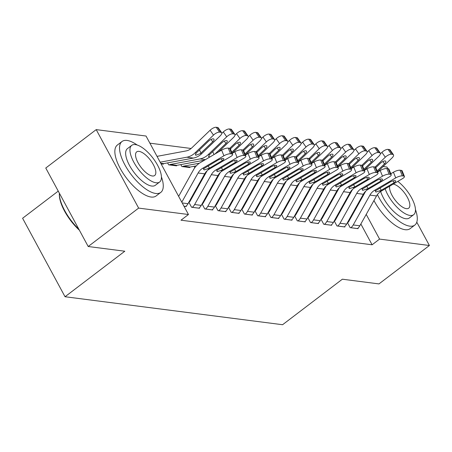 <?xml version="1.0" encoding="UTF-8"?>
<svg xmlns="http://www.w3.org/2000/svg" width="452" height="452" viewBox="0 0 452 452"><rect width="100%" height="100%" fill="white"/><g stroke="black" fill="none" stroke-linecap="round" stroke-linejoin="round"><path stroke-width="0.68" d="M191.128 148.482L149.894 143.177M383.115 166.528L386.968 167.025L387.844 168.647M58.246 191.111L22.6 218.259L65.031 296.738L282.579 324.722L342.356 279.2L378.962 283.912L429.4 245.504L379.573 239.097L366.222 214.401M65.031 296.738L124.808 251.216L88.202 246.509L45.765 168.031L96.203 129.622L146.03 136.029L188.461 214.508L138.634 208.101L96.203 129.622M334.237 220.926L336.955 225.955L344.887 226.977L344.656 226.542M334.373 220.689L334.751 220.74M307.806 217.525L310.524 222.553L318.457 223.576L318.219 223.147M307.936 217.288L308.32 217.339M281.37 214.124L284.093 219.152L292.02 220.175L291.789 219.745M281.506 213.886L281.884 213.937M254.939 210.722L257.657 215.757L265.59 216.774L265.352 216.344M255.069 210.485L255.453 210.536M228.503 207.321L231.226 212.355L239.153 213.372L238.922 212.943M228.639 207.089L229.017 207.135M180.806 164.596L181.857 166.534L189.783 167.551L189.586 167.183M202.072 203.925L204.79 208.954L212.722 209.971L212.491 209.542M202.202 203.688L202.586 203.733M163.155 163.782L163.353 164.149L161.076 163.861M184.015 206.281L186.286 206.575L186.054 206.14M188.461 214.508L180.992 220.197L372.103 244.786L360.86 223.989M354.221 211.717L353.893 211.112M347.255 198.835L346.927 198.23M188.857 202.225L191.575 207.253L199.507 208.27L199.27 207.841M188.987 201.987L189.371 202.033M167.59 162.895L168.636 164.833L176.568 165.85L176.37 165.483M215.288 205.626L218.011 210.655L225.938 211.672L225.706 211.242M215.423 205.389L215.802 205.434M194.021 166.296L194.795 167.72M241.724 209.022L244.442 214.056L252.369 215.073L252.137 214.643M241.854 208.784L242.232 208.835M268.155 212.423L270.872 217.452L278.805 218.474L278.573 218.045M268.285 212.186L268.669 212.237M294.585 215.824L297.309 220.853L305.236 221.875L305.004 221.446M294.721 215.587L295.099 215.638M321.022 219.226L323.739 224.254L331.672 225.277L331.44 224.847M321.152 218.988L321.536 219.039M347.452 222.627L350.176 227.655L358.103 228.678L357.871 228.243M347.588 222.39L347.967 222.44M359.583 202.123L359.255 201.519M416.784 222.169L429.4 245.504M88.202 246.509L138.634 208.101M372.103 244.786L379.573 239.097M181.794 202.18L198.112 173.003A12.797 10.927 97.3 0 1 202.603 168.313L223.915 155.787L221.604 150.109A5.119 1.469 -22.1 0 1 228.226 148.109L230.531 153.787A5.119 1.469 157.9 0 0 223.915 155.787M178.642 196.343L193.558 169.669A19.199 16.391 97.3 0 1 200.298 162.635L221.604 150.109M185.625 206.491L185.665 206.457A8.961 7.65 -82.7 0 0 188.026 203.699L204.722 173.85A12.797 10.927 97.3 0 1 209.214 169.161L230.52 156.635A5.119 1.469 157.9 0 0 232.622 154.369A5.119 1.469 157.9 0 0 231.853 153.957L230.531 153.787M231.853 153.957L229.543 148.284L228.226 148.109M229.543 148.284A5.119 1.469 -22.1 0 1 230.311 148.691L232.622 154.369M208.129 165.918L209.502 168.144L204.253 169.924L203.649 169.607L204.027 168.494L217.949 160.144A4.096 1.175 -22.1 0 1 223.243 158.55A4.096 1.175 -22.1 0 1 223.859 158.872A4.096 1.175 -22.1 0 1 222.175 160.692L221.384 158.748M209.502 168.144L222.175 160.692M161.053 163.822L162.726 164.036A2.559 2.187 97.3 0 1 163.613 163.635L193.433 158.064A19.199 16.391 -82.7 0 0 201.626 153.731L220.101 135.956A5.119 1.944 145.1 0 0 221.661 132.69A5.119 1.944 145.1 0 0 220.904 132.3L217.519 127.447A5.119 1.944 -34.9 0 1 218.271 127.831L221.661 132.69M160.177 162.195L186.823 157.217A19.199 16.391 -82.7 0 0 195.021 152.878L213.497 135.108L210.107 130.249A5.119 1.944 -34.9 0 1 216.197 127.278L217.519 127.447M157.019 156.358L186.167 150.911A12.797 10.927 -82.7 0 0 191.631 148.019L210.107 130.249M200.4 153.573L195.925 155.239L195.309 154.906L196.247 153.036L208.479 141.227A4.096 1.554 -34.9 0 1 213.35 138.849A4.096 1.554 -34.9 0 1 213.954 139.159A4.096 1.554 -34.9 0 1 212.711 141.775L200.4 153.573L201.626 153.731M216.197 127.278L219.582 132.131L220.904 132.3M219.582 132.131A5.119 1.944 145.1 0 0 213.497 135.108M192.236 207.338L192.275 207.31A8.961 7.65 -82.7 0 0 194.637 204.553L211.327 174.704A12.797 10.927 97.3 0 1 215.824 170.014L237.13 157.488L234.82 151.81A5.119 1.469 -22.1 0 1 241.441 149.81L243.752 155.488A5.119 1.469 157.9 0 0 237.13 157.488M232.204 153.347L234.82 151.81M188.936 202.366L189.405 202.004A2.559 2.187 -82.7 0 0 190.083 201.219L206.773 171.37A19.199 16.391 97.3 0 1 207.163 170.703M198.846 208.186L198.88 208.157A8.961 7.65 -82.7 0 0 201.247 205.4L217.937 175.551A12.797 10.927 97.3 0 1 222.429 170.862L243.741 158.336A5.119 1.469 157.9 0 0 245.837 156.07A5.119 1.469 157.9 0 0 245.069 155.657L243.752 155.488M245.069 155.657L242.764 149.985L241.441 149.81M242.764 149.985A5.119 1.469 -22.1 0 1 243.526 150.392L245.837 156.07M221.344 167.619L222.717 169.839L217.468 171.624L216.864 171.308L217.248 170.195L231.164 161.844A4.096 1.175 -22.1 0 1 236.458 160.251A4.096 1.175 -22.1 0 1 237.074 160.573A4.096 1.175 -22.1 0 1 235.396 162.392L234.605 160.449M222.717 169.839L235.396 162.392M205.451 209.039L205.49 209.01A8.961 7.65 -82.7 0 0 207.852 206.253L224.548 176.404A12.797 10.927 97.3 0 1 229.04 171.715L250.346 159.189L248.035 153.51A5.119 1.469 -22.1 0 1 254.657 151.51L256.968 157.189A5.119 1.469 157.9 0 0 250.346 159.189M245.425 155.047L248.035 153.51M202.151 204.067L202.62 203.705A2.559 2.187 -82.7 0 0 203.298 202.92L219.988 173.071A19.199 16.391 97.3 0 1 220.378 172.404M212.061 209.886L212.095 209.858A8.961 7.65 -82.7 0 0 214.463 207.101L231.153 177.252A12.797 10.927 97.3 0 1 235.645 172.562L256.956 160.036A5.119 1.469 157.9 0 0 259.052 157.765A5.119 1.469 157.9 0 0 258.29 157.358L256.968 157.189M258.29 157.358L255.979 151.68L254.657 151.51M255.979 151.68A5.119 1.469 -22.1 0 1 256.747 152.092L259.052 157.765M234.56 169.319L235.933 171.54L230.689 173.325L230.079 173.009L230.463 171.896L244.379 163.545A4.096 1.175 -22.1 0 1 249.673 161.946A4.096 1.175 -22.1 0 1 250.289 162.274A4.096 1.175 -22.1 0 1 248.611 164.093L247.82 162.149M235.933 171.54L248.611 164.093M218.44 151.968L233.317 137.657A5.119 1.944 145.1 0 0 234.876 134.391A5.119 1.944 145.1 0 0 234.125 134.001L230.735 129.148A5.119 1.944 -34.9 0 1 231.486 129.532L234.876 134.391M169.297 164.918L175.947 165.737A2.559 2.187 97.3 0 1 176.828 165.336L204.49 160.172M169.336 164.89A2.559 2.187 97.3 0 1 170.223 164.488L200.038 158.918A19.199 16.391 -82.7 0 0 208.236 154.578L226.712 136.809L223.322 131.95A5.119 1.944 -34.9 0 1 229.413 128.978L230.735 129.148M221.779 133.436L223.322 131.95M210.033 156.912L208.525 156.607L209.462 154.737L221.695 142.928A4.096 1.554 -34.9 0 1 226.571 140.549A4.096 1.554 -34.9 0 1 227.17 140.86A4.096 1.554 -34.9 0 1 225.927 143.47L214.977 154.008M229.413 128.978L232.803 133.832L234.125 134.001M232.803 133.832A5.119 1.944 145.1 0 0 226.712 136.809M232.147 153.2L246.538 139.357A5.119 1.944 145.1 0 0 248.091 136.092A5.119 1.944 145.1 0 0 247.34 135.702L243.95 130.848A5.119 1.944 -34.9 0 1 244.707 131.233L248.091 136.092M182.518 166.618L189.162 167.438A2.559 2.187 97.3 0 1 190.043 167.037L196.309 165.867M182.552 166.59A2.559 2.187 97.3 0 1 183.439 166.189L199.388 163.206M229.735 148.312L239.927 138.51L236.543 133.651A5.119 1.944 -34.9 0 1 242.628 130.679L243.95 130.848M234.995 135.137L236.543 133.651M242.628 130.679L246.018 135.532L247.34 135.702M246.018 135.532A5.119 1.944 145.1 0 0 239.927 138.51M231.769 152.267L239.142 145.171A4.096 1.554 -34.9 0 0 240.385 142.561A4.096 1.554 -34.9 0 0 239.786 142.25A4.096 1.554 -34.9 0 0 234.91 144.629L230.418 148.951M137.165 145.007A31.996 12.741 52.7 0 0 127.057 140.442A31.996 12.741 52.7 0 0 122.012 141.499A31.996 12.741 52.7 0 0 127.831 169.799A31.996 12.741 52.7 0 0 155.731 193.467A31.996 12.741 52.7 0 0 160.776 192.411A31.996 12.741 52.7 0 0 161.432 176.868M122.012 141.499L117.339 145.058A31.996 12.741 52.7 0 0 123.159 173.359A31.996 12.741 52.7 0 0 151.058 197.027A31.996 12.741 52.7 0 0 156.109 195.965L160.776 192.411M159.646 182.009L155.352 185.28A23.035 9.17 -127.3 0 1 151.714 186.043A23.035 9.17 -127.3 0 1 131.628 169.003A23.035 9.17 -127.3 0 1 127.436 148.629L131.735 145.358A23.035 9.17 52.7 0 0 135.922 165.731A23.035 9.17 52.7 0 0 156.013 182.772A23.035 9.17 52.7 0 0 159.646 182.009A23.035 9.17 52.7 0 0 155.454 161.635A23.035 9.17 52.7 0 0 135.368 144.595A23.035 9.17 52.7 0 0 131.735 145.358M139.041 151.38A14.848 5.91 52.7 0 0 136.696 151.872A14.848 5.91 52.7 0 0 139.397 165.003A14.848 5.91 52.7 0 0 152.341 175.986A14.848 5.91 52.7 0 0 154.686 175.495A14.848 5.91 52.7 0 0 151.985 162.364A14.848 5.91 52.7 0 0 139.041 151.38M79.394 230.221A31.228 12.43 -127.3 0 1 59.348 194.077L59.381 193.207A31.996 12.741 52.7 0 0 78.834 229.192M377.409 194.586A31.996 12.741 52.7 0 0 409.749 226.147A31.996 12.741 52.7 0 0 414.8 225.09A31.996 12.741 52.7 0 0 415.45 209.542M373.957 200.564A31.996 12.741 52.7 0 0 405.082 229.701A31.996 12.741 52.7 0 0 410.128 228.644L414.8 225.09M385.155 188.84A23.035 9.17 52.7 0 0 410.032 215.451A23.035 9.17 52.7 0 0 413.67 214.689L409.371 217.96A23.035 9.17 -127.3 0 1 405.738 218.723A23.035 9.17 -127.3 0 1 380.652 191.495M413.67 214.689A23.035 9.17 52.7 0 0 412.665 199.976A23.035 9.17 52.7 0 0 397.816 181.399M389.726 186.151A14.848 5.91 52.7 0 0 394.692 199.513A14.848 5.91 52.7 0 0 406.365 208.666A14.848 5.91 52.7 0 0 408.704 208.174A14.848 5.91 52.7 0 0 406.099 195.185A14.848 5.91 52.7 0 0 393.24 184.088M218.666 210.739L218.706 210.711A8.961 7.65 -82.7 0 0 221.068 207.954L237.763 178.105A12.797 10.927 97.3 0 1 242.255 173.415L263.561 160.889L261.256 155.211A5.119 1.469 -22.1 0 1 267.872 153.211L270.183 158.889A5.119 1.469 157.9 0 0 263.561 160.889M258.64 156.748L261.256 155.211M215.367 205.767L215.841 205.406A2.559 2.187 -82.7 0 0 216.514 204.62L233.209 174.771A19.199 16.391 97.3 0 1 233.594 174.105M225.277 211.587L225.316 211.559A8.961 7.65 -82.7 0 0 227.678 208.801L244.374 178.952A12.797 10.927 97.3 0 1 248.866 174.263L270.172 161.737A5.119 1.469 157.9 0 0 272.273 159.466A5.119 1.469 157.9 0 0 271.505 159.059L270.183 158.889M271.505 159.059L269.194 153.381L267.872 153.211M269.194 153.381A5.119 1.469 -22.1 0 1 269.963 153.793L272.273 159.466M247.781 171.02L249.148 173.24L243.905 175.026L243.295 174.709L243.679 173.596L257.595 165.246A4.096 1.175 -22.1 0 1 262.894 163.647A4.096 1.175 -22.1 0 1 263.505 163.974A4.096 1.175 -22.1 0 1 261.827 165.788L261.036 163.85M249.148 173.24L261.827 165.788M231.887 212.44L231.921 212.412A8.961 7.65 -82.7 0 0 234.289 209.655L250.979 179.806A12.797 10.927 97.3 0 1 255.47 175.11L276.782 162.584L274.471 156.912A5.119 1.469 -22.1 0 1 281.087 154.912L283.398 160.59A5.119 1.469 157.9 0 0 276.782 162.584M271.855 158.449L274.471 156.912M228.582 207.468L229.057 207.106A2.559 2.187 -82.7 0 0 229.729 206.321L246.425 176.472A19.199 16.391 97.3 0 1 246.809 175.805M238.492 213.287L238.532 213.259A8.961 7.65 -82.7 0 0 240.893 210.502L257.589 180.653A12.797 10.927 97.3 0 1 262.081 175.964L283.387 163.438A5.119 1.469 157.9 0 0 285.489 161.166A5.119 1.469 157.9 0 0 284.72 160.759L283.398 160.59M284.72 160.759L282.41 155.081L281.087 154.912M282.41 155.081A5.119 1.469 -22.1 0 1 283.178 155.488L285.489 161.166M260.996 172.72L262.369 174.941L257.12 176.726L256.51 176.41L256.894 175.297L270.816 166.946A4.096 1.175 -22.1 0 1 276.11 165.347A4.096 1.175 -22.1 0 1 276.72 165.675A4.096 1.175 -22.1 0 1 275.042 167.489L274.251 165.545M262.369 174.941L275.042 167.489M245.363 154.9L259.753 141.058A5.119 1.944 145.1 0 0 261.307 137.792A5.119 1.944 145.1 0 0 260.555 137.402L257.171 132.549A5.119 1.944 -34.9 0 1 257.922 132.933L261.307 137.792M242.95 150.013L253.143 140.21L249.758 135.351A5.119 1.944 -34.9 0 1 255.849 132.374L257.171 132.549M248.216 136.837L249.758 135.351M255.849 132.374L259.233 137.233L260.555 137.402M259.233 137.233A5.119 1.944 145.1 0 0 253.143 140.21M244.984 153.968L252.357 146.872A4.096 1.554 -34.9 0 0 253.606 144.261A4.096 1.554 -34.9 0 0 253.001 143.951A4.096 1.554 -34.9 0 0 248.131 146.329L243.634 150.652M258.578 156.601L272.968 142.759A5.119 1.944 145.1 0 0 274.522 139.493A5.119 1.944 145.1 0 0 273.771 139.103L270.386 134.244A5.119 1.944 -34.9 0 1 271.138 134.634L274.522 139.493M256.165 151.714L266.358 141.911L262.974 137.052A5.119 1.944 -34.9 0 1 269.064 134.075L270.386 134.244M261.431 138.538L262.974 137.052M269.064 134.075L272.449 138.933L273.771 139.103M272.449 138.933A5.119 1.944 145.1 0 0 266.358 141.911M258.199 155.669L265.573 148.572A4.096 1.554 -34.9 0 0 266.821 145.962A4.096 1.554 -34.9 0 0 266.217 145.651A4.096 1.554 -34.9 0 0 261.346 148.03L256.849 152.352M245.103 214.141L245.142 214.112A8.961 7.65 -82.7 0 0 247.504 211.35L264.194 181.501A12.797 10.927 97.3 0 1 268.686 176.811L289.998 164.285L287.687 158.612A5.119 1.469 -22.1 0 1 294.308 156.612L296.614 162.291A5.119 1.469 157.9 0 0 289.998 164.285M285.071 160.149L287.687 158.612M241.797 209.169L242.272 208.807A2.559 2.187 -82.7 0 0 242.95 208.022L259.64 178.173A19.199 16.391 97.3 0 1 260.03 177.506M251.713 214.988L251.747 214.96A8.961 7.65 -82.7 0 0 254.114 212.203L270.804 182.354A12.797 10.927 97.3 0 1 275.296 177.664L296.608 165.138A5.119 1.469 157.9 0 0 298.704 162.867A5.119 1.469 157.9 0 0 297.936 162.46L296.614 162.291M297.936 162.46L295.631 156.782L294.308 156.612M295.631 156.782A5.119 1.469 -22.1 0 1 296.393 157.189L298.704 162.867M274.211 174.421L275.584 176.642L270.336 178.427L269.731 178.105L270.11 176.998L284.031 168.647A4.096 1.175 -22.1 0 1 289.325 167.048A4.096 1.175 -22.1 0 1 289.941 167.376A4.096 1.175 -22.1 0 1 288.257 169.189L287.472 167.246M275.584 176.642L288.257 169.189M271.793 158.302L286.184 144.459A5.119 1.944 145.1 0 0 287.743 141.194A5.119 1.944 145.1 0 0 286.986 140.804L283.602 135.945A5.119 1.944 -34.9 0 1 284.353 136.334L287.743 141.194M269.381 153.414L279.579 143.612L276.189 138.753A5.119 1.944 -34.9 0 1 282.28 135.775L283.602 135.945M274.647 140.239L276.189 138.753M282.28 135.775L285.664 140.634L286.986 140.804M285.664 140.634A5.119 1.944 145.1 0 0 279.579 143.612M271.415 157.369L278.794 150.273A4.096 1.554 -34.9 0 0 280.037 147.657A4.096 1.554 -34.9 0 0 279.432 147.352A4.096 1.554 -34.9 0 0 274.562 149.731L270.07 154.053M258.318 215.841L258.358 215.813A8.961 7.65 -82.7 0 0 260.719 213.05L277.415 183.201A12.797 10.927 97.3 0 1 281.907 178.512L303.213 165.986L300.902 160.307A5.119 1.469 -22.1 0 1 307.524 158.313L309.835 163.991A5.119 1.469 157.9 0 0 303.213 165.986M298.286 161.85L300.902 160.307M255.018 210.869L255.487 210.508A2.559 2.187 -82.7 0 0 256.165 209.722L272.855 179.873A19.199 16.391 97.3 0 1 273.245 179.207M264.928 216.689L264.962 216.661A8.961 7.65 -82.7 0 0 267.33 213.903L284.02 184.054A12.797 10.927 97.3 0 1 288.512 179.365L309.823 166.839A5.119 1.469 157.9 0 0 311.92 164.568A5.119 1.469 157.9 0 0 311.157 164.161L309.835 163.991M311.157 164.161L308.846 158.482L307.524 158.313M308.846 158.482A5.119 1.469 -22.1 0 1 309.609 158.889L311.92 164.568M287.427 176.122L288.8 178.342L283.551 180.128L282.946 179.806L283.331 178.698L297.246 170.347A4.096 1.175 -22.1 0 1 302.541 168.749A4.096 1.175 -22.1 0 1 303.156 169.076A4.096 1.175 -22.1 0 1 301.478 170.89L300.687 168.946M288.8 178.342L301.478 170.89M285.014 160.002L299.399 146.16A5.119 1.944 145.1 0 0 300.959 142.894A5.119 1.944 145.1 0 0 300.207 142.504L296.817 137.645A5.119 1.944 -34.9 0 1 297.569 138.035L300.959 142.894M282.602 155.115L292.794 145.312L289.404 140.453A5.119 1.944 -34.9 0 1 295.495 137.476L296.817 137.645M287.862 141.939L289.404 140.453M295.495 137.476L298.885 142.335L300.207 142.504M298.885 142.335A5.119 1.944 145.1 0 0 292.794 145.312M284.636 159.07L292.009 151.974A4.096 1.554 -34.9 0 0 293.252 149.358A4.096 1.554 -34.9 0 0 292.653 149.053A4.096 1.554 -34.9 0 0 287.777 151.431L283.285 155.754M271.533 217.542L271.573 217.508A8.961 7.65 -82.7 0 0 273.935 214.751L290.63 184.902A12.797 10.927 97.3 0 1 295.122 180.212L316.428 167.686L314.123 162.008A5.119 1.469 -22.1 0 1 320.739 160.014L323.05 165.692A5.119 1.469 157.9 0 0 316.428 167.686M311.507 163.551L314.123 162.008M268.234 212.57L268.703 212.208A2.559 2.187 -82.7 0 0 269.381 211.417L286.071 181.568A19.199 16.391 97.3 0 1 286.461 180.907M278.144 218.389L278.183 218.361A8.961 7.65 -82.7 0 0 280.545 215.604L297.235 185.755A12.797 10.927 97.3 0 1 301.727 181.066L323.039 168.54A5.119 1.469 157.9 0 0 325.135 166.268A5.119 1.469 157.9 0 0 324.372 165.861L323.05 165.692M324.372 165.861L322.061 160.183L320.739 160.014M322.061 160.183A5.119 1.469 -22.1 0 1 322.83 160.59L325.135 166.268M300.642 177.817L302.015 180.043L296.772 181.828L296.162 181.506L296.546 180.399L310.462 172.048A4.096 1.175 -22.1 0 1 315.762 170.449A4.096 1.175 -22.1 0 1 316.372 170.777A4.096 1.175 -22.1 0 1 314.694 172.591L313.903 170.647M302.015 180.043L314.694 172.591M298.23 161.703L312.62 147.86A5.119 1.944 145.1 0 0 314.174 144.595A5.119 1.944 145.1 0 0 313.422 144.205L310.032 139.346A5.119 1.944 -34.9 0 1 310.79 139.736L314.174 144.595M295.817 156.816L306.01 147.007L302.625 142.154A5.119 1.944 -34.9 0 1 308.716 139.176L310.032 139.346M301.077 143.634L302.625 142.154M308.716 139.176L312.1 144.035L313.422 144.205M312.1 144.035A5.119 1.944 145.1 0 0 306.01 147.007M297.851 160.771L305.224 153.674A4.096 1.554 -34.9 0 0 306.467 151.058A4.096 1.554 -34.9 0 0 305.868 150.748A4.096 1.554 -34.9 0 0 300.998 153.132L296.501 157.454M284.754 219.237L284.788 219.209A8.961 7.65 -82.7 0 0 287.156 216.451L303.846 186.603A12.797 10.927 97.3 0 1 308.337 181.913L329.649 169.387L327.338 163.709A5.119 1.469 -22.1 0 1 333.955 161.714L336.265 167.393A5.119 1.469 157.9 0 0 329.649 169.387M324.722 165.246L327.338 163.709M281.449 214.271L281.924 213.909A2.559 2.187 -82.7 0 0 282.596 213.118L299.292 183.269A19.199 16.391 97.3 0 1 299.676 182.608M291.359 220.09L291.399 220.062A8.961 7.65 -82.7 0 0 293.76 217.305L310.456 187.456A12.797 10.927 97.3 0 1 314.948 182.766L336.254 170.24A5.119 1.469 157.9 0 0 338.356 167.969A5.119 1.469 157.9 0 0 337.587 167.562L336.265 167.393M337.587 167.562L335.277 161.884L333.955 161.714M335.277 161.884A5.119 1.469 -22.1 0 1 336.045 162.291L338.356 167.969M313.863 179.517L315.236 181.744L309.987 183.529L309.377 183.207L309.761 182.099L323.683 173.749A4.096 1.175 -22.1 0 1 328.977 172.15A4.096 1.175 -22.1 0 1 329.587 172.478A4.096 1.175 -22.1 0 1 327.909 174.291L327.118 172.348M315.236 181.744L327.909 174.291M311.445 163.404L325.835 149.561A5.119 1.944 145.1 0 0 327.389 146.29A5.119 1.944 145.1 0 0 326.638 145.906L323.253 141.047A5.119 1.944 -34.9 0 1 324.005 141.436L327.389 146.29M309.032 158.516L319.225 148.708L315.841 143.855A5.119 1.944 -34.9 0 1 321.931 140.877L323.253 141.047M314.298 145.335L315.841 143.855M321.931 140.877L325.316 145.736L326.638 145.906M325.316 145.736A5.119 1.944 145.1 0 0 319.225 148.708M311.066 162.466L318.44 155.375A4.096 1.554 -34.9 0 0 319.688 152.759A4.096 1.554 -34.9 0 0 319.084 152.448A4.096 1.554 -34.9 0 0 314.213 154.833L309.716 159.155M297.97 220.938L298.004 220.909A8.961 7.65 -82.7 0 0 300.371 218.152L317.061 188.303A12.797 10.927 97.3 0 1 321.553 183.614L342.865 171.088L340.554 165.409A5.119 1.469 -22.1 0 1 347.17 163.415L349.481 169.093A5.119 1.469 157.9 0 0 342.865 171.088M337.938 166.946L340.554 165.409M294.664 215.971L295.139 215.61A2.559 2.187 -82.7 0 0 295.811 214.819L312.507 184.97A19.199 16.391 97.3 0 1 312.891 184.309M304.575 221.791L304.614 221.762A8.961 7.65 -82.7 0 0 306.976 219.005L323.672 189.156A12.797 10.927 97.3 0 1 328.163 184.467L349.469 171.941A5.119 1.469 157.9 0 0 351.571 169.669A5.119 1.469 157.9 0 0 350.803 169.263L349.481 169.093M350.803 169.263L348.492 163.584L347.17 163.415M348.492 163.584A5.119 1.469 -22.1 0 1 349.26 163.991L351.571 169.669M327.078 181.218L328.451 183.444L323.203 185.224L322.598 184.908L322.977 183.8L336.898 175.449A4.096 1.175 -22.1 0 1 342.192 173.85A4.096 1.175 -22.1 0 1 342.802 174.178A4.096 1.175 -22.1 0 1 341.124 175.992L340.333 174.048M328.451 183.444L341.124 175.992M324.66 165.099L339.051 151.262A5.119 1.944 145.1 0 0 340.605 147.99A5.119 1.944 145.1 0 0 339.853 147.606L336.469 142.747A5.119 1.944 -34.9 0 1 337.22 143.137L340.605 147.99M322.248 160.217L332.44 150.409L329.056 145.555A5.119 1.944 -34.9 0 1 335.147 142.578L336.469 142.747M327.514 147.036L329.056 145.555M335.147 142.578L338.531 147.437L339.853 147.606M338.531 147.437A5.119 1.944 145.1 0 0 332.44 150.409M324.282 164.166L331.661 157.076A4.096 1.554 -34.9 0 0 332.904 154.46A4.096 1.554 -34.9 0 0 332.299 154.149A4.096 1.554 -34.9 0 0 327.429 156.533L322.931 160.855M311.185 222.638L311.225 222.61A8.961 7.65 -82.7 0 0 313.586 219.853L330.276 190.004A12.797 10.927 97.3 0 1 334.768 185.314L356.08 172.788L353.769 167.11A5.119 1.469 -22.1 0 1 360.391 165.116L362.696 170.794A5.119 1.469 157.9 0 0 356.08 172.788M351.153 168.647L353.769 167.11M307.88 217.666L308.354 217.31A2.559 2.187 -82.7 0 0 309.032 216.519L325.722 186.67A19.199 16.391 97.3 0 1 326.112 186.009M317.796 223.491L317.829 223.463A8.961 7.65 -82.7 0 0 320.197 220.706L336.887 190.857A12.797 10.927 97.3 0 1 341.379 186.162L362.69 173.636A5.119 1.469 157.9 0 0 364.787 171.37A5.119 1.469 157.9 0 0 364.018 170.963L362.696 170.794M364.018 170.963L361.713 165.285L360.391 165.116M361.713 165.285A5.119 1.469 -22.1 0 1 362.476 165.692L364.787 171.37M340.294 182.919L341.667 185.145L336.418 186.925L335.813 186.608L336.192 185.495L350.114 177.15A4.096 1.175 -22.1 0 1 355.408 175.551A4.096 1.175 -22.1 0 1 356.023 175.879A4.096 1.175 -22.1 0 1 354.345 177.692L353.554 175.749M341.667 185.145L354.345 177.692M337.881 166.799L352.266 152.962A5.119 1.944 145.1 0 0 353.826 149.691A5.119 1.944 145.1 0 0 353.068 149.307L349.684 144.448A5.119 1.944 -34.9 0 1 350.436 144.838L353.826 149.691M335.463 161.918L345.661 152.109L342.271 147.256A5.119 1.944 -34.9 0 1 348.362 144.278L349.684 144.448M340.729 148.736L342.271 147.256M348.362 144.278L351.752 149.137L353.068 149.307M351.752 149.137A5.119 1.944 145.1 0 0 345.661 152.109M337.497 165.867L344.876 158.776A4.096 1.554 -34.9 0 0 346.119 156.16A4.096 1.554 -34.9 0 0 345.514 155.85A4.096 1.554 -34.9 0 0 340.644 158.228L336.152 162.556M324.4 224.339L324.44 224.311A8.961 7.65 -82.7 0 0 326.802 221.553L343.497 191.704A12.797 10.927 97.3 0 1 347.989 187.015L369.295 174.489L366.984 168.811A5.119 1.469 -22.1 0 1 373.606 166.816L375.917 172.489A5.119 1.469 157.9 0 0 369.295 174.489M364.374 170.347L366.984 168.811M321.101 219.367L321.57 219.011A2.559 2.187 -82.7 0 0 322.248 218.22L338.938 188.371A19.199 16.391 97.3 0 1 339.328 187.71M331.011 225.192L331.045 225.164A8.961 7.65 -82.7 0 0 333.412 222.401L350.102 192.552A12.797 10.927 97.3 0 1 354.594 187.862L375.906 175.336A5.119 1.469 157.9 0 0 378.002 173.071A5.119 1.469 157.9 0 0 377.239 172.664L375.917 172.489M377.239 172.664L374.928 166.986L373.606 166.816M374.928 166.986A5.119 1.469 -22.1 0 1 375.691 167.393L378.002 173.071M353.509 184.619L354.882 186.845L349.633 188.625L349.029 188.309L349.413 187.196L363.329 178.851A4.096 1.175 -22.1 0 1 368.623 177.252A4.096 1.175 -22.1 0 1 369.239 177.579A4.096 1.175 -22.1 0 1 367.561 179.393L366.77 177.45M354.882 186.845L367.561 179.393M351.097 168.5L365.482 154.663A5.119 1.944 145.1 0 0 367.041 151.392A5.119 1.944 145.1 0 0 366.289 151.008L362.899 146.149A5.119 1.944 -34.9 0 1 363.657 146.538L367.041 151.392M348.684 163.618L358.877 153.81L355.492 148.951A5.119 1.944 -34.9 0 1 361.577 145.979L362.899 146.149M353.944 150.437L355.492 148.951M361.577 145.979L364.967 150.838L366.289 151.008M364.967 150.838A5.119 1.944 145.1 0 0 358.877 153.81M350.718 167.568L358.091 160.477A4.096 1.554 -34.9 0 0 359.334 157.861A4.096 1.554 -34.9 0 0 358.735 157.55A4.096 1.554 -34.9 0 0 353.859 159.929L349.368 164.257M337.616 226.04L337.655 226.011A8.961 7.65 -82.7 0 0 340.017 223.254L356.713 193.405A12.797 10.927 97.3 0 1 361.204 188.716L382.511 176.19L380.205 170.511A5.119 1.469 -22.1 0 1 386.822 168.517L389.132 174.189A5.119 1.469 157.9 0 0 382.511 176.19M377.589 172.048L380.205 170.511M334.316 221.068L334.791 220.712A2.559 2.187 -82.7 0 0 335.463 219.921L352.159 190.072A19.199 16.391 97.3 0 1 352.543 189.411M344.226 226.893L344.266 226.864A8.961 7.65 -82.7 0 0 346.627 224.102L363.318 194.253A12.797 10.927 97.3 0 1 367.815 189.563L389.121 177.037A5.119 1.469 157.9 0 0 391.217 174.771A5.119 1.469 157.9 0 0 390.455 174.365L389.132 174.189M390.455 174.365L388.144 168.686L386.822 168.517M388.144 168.686A5.119 1.469 -22.1 0 1 388.912 169.093L391.217 174.771M366.73 186.32L368.097 188.546L362.854 190.326L362.244 190.009L362.628 188.896L376.544 180.546A4.096 1.175 -22.1 0 1 381.844 178.952A4.096 1.175 -22.1 0 1 382.454 179.274A4.096 1.175 -22.1 0 1 380.776 181.094L379.985 179.15M368.097 188.546L380.776 181.094M364.312 170.201L378.703 156.364A5.119 1.944 145.1 0 0 380.256 153.092A5.119 1.944 145.1 0 0 379.505 152.708L376.12 147.849A5.119 1.944 -34.9 0 1 376.872 148.233L380.256 153.092M361.899 165.319L372.092 155.511L368.708 150.652A5.119 1.944 -34.9 0 1 374.798 147.68L376.12 147.849M367.165 152.138L368.708 150.652M374.798 147.68L378.183 152.533L379.505 152.708M378.183 152.533A5.119 1.944 145.1 0 0 372.092 155.511M363.933 169.268L371.307 162.178A4.096 1.554 -34.9 0 0 372.55 159.562A4.096 1.554 -34.9 0 0 371.951 159.251A4.096 1.554 -34.9 0 0 367.08 161.63L362.583 165.952M350.837 227.74L350.871 227.712A8.961 7.65 -82.7 0 0 353.238 224.955L369.928 195.106A12.797 10.927 97.3 0 1 374.42 190.416L395.732 177.89L393.421 172.212A5.119 1.469 -22.1 0 1 400.037 170.212L402.348 175.89A5.119 1.469 157.9 0 0 395.732 177.89M390.805 173.749L393.421 172.212M347.531 222.768L348.006 222.407A2.559 2.187 -82.7 0 0 348.678 221.621L365.374 191.772A19.199 16.391 97.3 0 1 365.758 191.111M357.442 228.593L357.481 228.559A8.961 7.65 -82.7 0 0 359.843 225.802L376.539 195.953A12.797 10.927 97.3 0 1 381.03 191.264L402.337 178.738A5.119 1.469 157.9 0 0 404.438 176.472A5.119 1.469 157.9 0 0 403.67 176.06L402.348 175.89M403.67 176.06L401.359 170.387L400.037 170.212M401.359 170.387A5.119 1.469 -22.1 0 1 402.127 170.794L404.438 176.472M379.946 188.021L381.318 190.247L376.07 192.027L375.459 191.71L375.844 190.597L389.765 182.246A4.096 1.175 -22.1 0 1 395.059 180.653A4.096 1.175 -22.1 0 1 395.669 180.975A4.096 1.175 -22.1 0 1 393.991 182.794L393.2 180.851M381.318 190.247L393.991 182.794M377.527 171.901L391.918 158.059A5.119 1.944 145.1 0 0 393.472 154.793A5.119 1.944 145.1 0 0 392.72 154.403L389.336 149.55A5.119 1.944 -34.9 0 1 390.087 149.934L393.472 154.793M375.115 167.014L385.307 157.211L381.923 152.352A5.119 1.944 -34.9 0 1 388.014 149.38L389.336 149.55M380.381 153.838L381.923 152.352M388.014 149.38L391.398 154.234L392.72 154.403M391.398 154.234A5.119 1.944 145.1 0 0 385.307 157.211M377.149 170.969L384.522 163.878A4.096 1.554 -34.9 0 0 385.771 161.262A4.096 1.554 -34.9 0 0 385.166 160.952A4.096 1.554 -34.9 0 0 380.296 163.33L375.798 167.652M185.665 206.457L183.992 206.242M204.027 168.494L202.603 168.313M209.214 169.161L207.79 168.98M204.722 173.85L198.112 173.003M188.026 203.699L182.212 202.954M195.021 152.878L196.247 153.036M186.823 157.217L193.433 158.064M160.759 163.268L163.613 163.635M212.711 141.775L211.073 139.425M199.468 149.9L200.959 153.075M198.88 208.157L192.275 207.31M217.248 170.195L215.824 170.014M222.429 170.862L221.005 170.681M217.937 175.551L211.327 174.704M201.247 205.4L194.637 204.553M212.095 209.858L205.49 209.01M230.463 171.896L229.04 171.715M235.645 172.562L234.221 172.381M231.153 177.252L224.548 176.404M214.463 207.101L207.852 206.253M208.236 154.578L209.462 154.737M200.038 158.918L205.44 159.612M170.223 164.488L176.828 165.336M225.927 143.47L224.288 141.12M212.683 151.601L214.067 154.539M183.439 166.189L190.043 167.037M239.142 145.171L237.503 142.821M225.316 211.559L218.706 210.711M243.679 173.596L242.255 173.415M248.866 174.263L247.442 174.082M244.374 178.952L237.763 178.105M227.678 208.801L221.068 207.954M238.532 213.259L231.921 212.412M256.894 175.297L255.47 175.11M262.081 175.964L260.657 175.783M257.589 180.653L250.979 179.806M240.893 210.502L234.289 209.655M252.357 146.872L250.719 144.521M265.573 148.572L263.934 146.222M251.747 214.96L245.142 214.112M270.11 176.998L268.686 176.811M275.296 177.664L273.872 177.478M270.804 182.354L264.194 181.501M254.114 212.203L247.504 211.35M278.794 150.273L277.155 147.923M264.962 216.661L258.358 215.813M283.331 178.698L281.907 178.512M288.512 179.365L287.088 179.178M284.02 184.054L277.415 183.201M267.33 213.903L260.719 213.05M292.009 151.974L290.37 149.623M278.183 218.361L271.573 217.508M296.546 180.399L295.122 180.212M301.727 181.066L300.303 180.879M297.235 185.755L290.63 184.902M280.545 215.604L273.935 214.751M305.224 153.674L303.586 151.324M291.399 220.062L284.788 219.209M309.761 182.099L308.337 181.913M314.948 182.766L313.524 182.58M310.456 187.456L303.846 186.603M293.76 217.305L287.156 216.451M318.44 155.375L316.801 153.025M304.614 221.762L298.004 220.909M322.977 183.8L321.553 183.614M328.163 184.467L326.739 184.28M323.672 189.156L317.061 188.303M306.976 219.005L300.371 218.152M331.661 157.076L330.017 154.725M317.829 223.463L311.225 222.61M336.192 185.495L334.768 185.314M341.379 186.162L339.955 185.981M336.887 190.857L330.276 190.004M320.197 220.706L313.586 219.853M344.876 158.776L343.237 156.426M331.045 225.164L324.44 224.311M349.413 187.196L347.989 187.015M354.594 187.862L353.17 187.682M350.102 192.552L343.497 191.704M333.412 222.401L326.802 221.553M358.091 160.477L356.453 158.127M344.266 226.864L337.655 226.011M362.628 188.896L361.204 188.716M367.815 189.563L366.391 189.382M363.318 194.253L356.713 193.405M346.627 224.102L340.017 223.254M371.307 162.178L369.668 159.827M357.481 228.559L350.871 227.712M375.844 190.597L374.42 190.416M381.03 191.264L379.607 191.083M376.539 195.953L369.928 195.106M359.843 225.802L353.238 224.955M384.522 163.878L382.884 161.528"/></g></svg>
